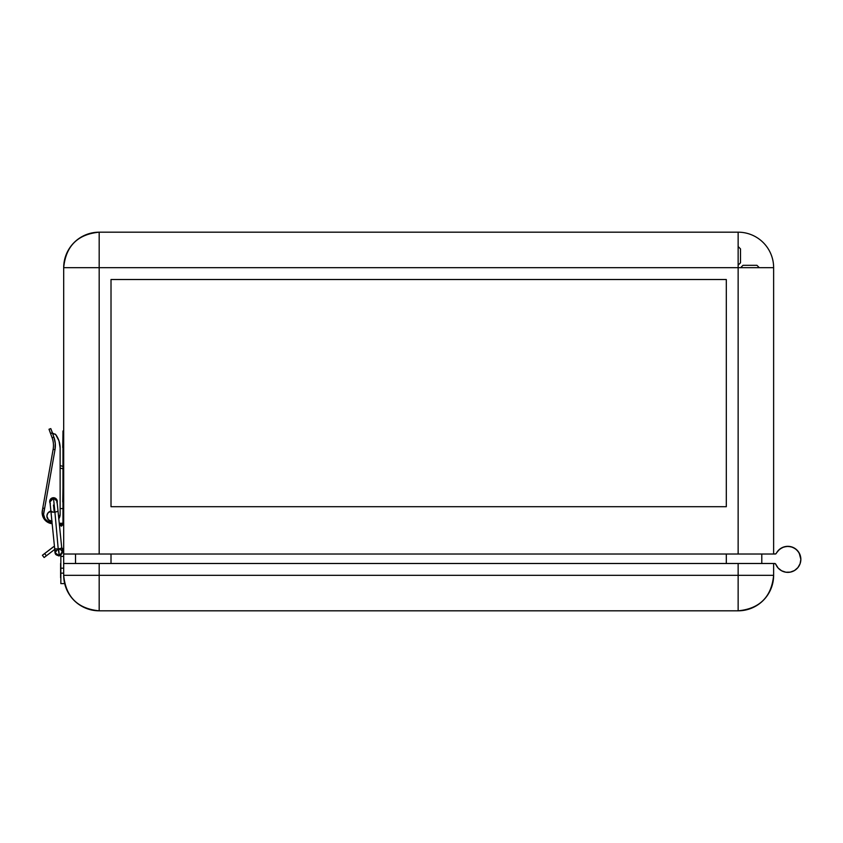 <?xml version="1.0" encoding="UTF-8"?>
<svg xmlns="http://www.w3.org/2000/svg" width="843" height="843" viewBox="0 0 843 843"><rect width="100%" height="100%" fill="white"/><g stroke="black" fill="none" stroke-linecap="round" stroke-linejoin="round"><path stroke-width="1.26" d="M702.64 267.674L738.141 267.674L738.141 554.02L773.632 554.02L773.632 267.674A35.501 35.501 0 0 0 738.141 232.183L99.179 232.183A35.501 35.501 0 0 0 63.689 267.674L63.689 554.02L775.212 554.02A1.18 1.18 0 0 0 776.266 553.387A13.014 13.014 0 0 1 800.85 559.352L800.133 555.094L798.068 551.301L794.875 548.403L790.903 546.696L786.593 546.39L782.43 547.507L778.858 549.931L775.834 553.851L773.632 554.02L773.632 267.674L738.141 267.674L738.141 232.183L99.179 232.183C77.619 234.28 65.786 246.114 63.689 267.674L63.689 554.02L99.179 554.02L99.179 232.183L99.179 267.674L63.689 267.674L738.141 267.674L99.179 267.674L99.179 554.02L738.141 554.02L738.141 303.174M62.972 433.334L62.74 447.528L62.972 433.334M62.972 487.76L62.74 501.964L62.972 487.76M60.138 465.621L62.972 466.379L60.138 465.621M62.972 468.834L60.138 468.065L62.972 468.834M62.972 508.582L60.138 508.582L62.972 508.582L62.972 446.938L63.689 446.938L62.972 446.938L62.972 430.963L62.972 503.851L63.689 503.851L62.972 503.851L62.972 523.261L62.972 508.582L63.689 508.582L62.972 508.582M44.184 517.36L46.196 521.111L49.948 523.124A7.334 7.334 0 0 0 49.948 523.124L51.381 523.261A7.334 7.334 0 0 1 44.215 517.486A7.334 7.334 0 0 0 47.303 522.028L48.578 522.702A7.334 7.334 0 0 0 48.578 522.702L49.948 523.124M51.381 523.261L52.118 523.261M59.252 523.261L62.972 523.261M46.196 521.111L47.303 522.028M738.141 246.525L740.502 248.885L740.502 262.805L738.141 265.166L740.502 262.805L740.502 248.885L738.141 246.525M111.013 279.507L111.013 506.696L111.013 279.507L726.308 279.507L726.308 506.696L111.013 506.696L111.013 279.507L726.308 279.507L111.013 279.507M75.522 554.02L75.522 563.493L75.522 554.02M111.013 563.493L111.013 554.02L111.013 563.493M726.308 506.696L111.013 506.696L726.308 506.696L726.308 279.507L726.308 506.696M726.308 554.02L726.308 563.493L726.308 554.02M773.632 563.493L774.675 563.493A1.18 1.18 0 0 1 775.771 564.23L778.131 568.024L781.63 570.785L785.855 572.218L790.323 572.123L794.496 570.532L797.878 567.624L800.081 563.746L800.85 559.352A13.014 13.014 0 0 1 775.771 564.23L774.675 563.493L63.689 563.493L63.689 575.326C65.786 596.886 77.619 608.72 99.179 610.817L738.141 610.817C759.701 608.72 771.535 596.886 773.632 575.326L773.632 563.493L738.141 563.493L738.141 575.326L773.632 575.326A35.501 35.501 0 0 1 738.141 610.817L738.141 563.493L63.689 563.493L63.689 556.391L60.844 556.391L60.844 555.126L59.326 555.843L58.641 548.972L61.75 548.066L62.15 551.996L59.326 555.843L60.844 555.126L60.844 556.391L63.689 556.391L63.689 575.326L99.179 575.326L63.689 575.326A35.501 35.501 0 0 0 99.179 610.817L99.179 563.493L99.179 575.326L738.141 575.326L738.141 610.817L99.179 610.817L99.179 575.326L773.632 575.326L773.632 563.493M761.798 554.02L761.798 563.493L761.798 554.02M790.323 572.123L792.473 571.512M800.45 556.127L800.133 555.094M778.858 549.931L777.415 551.543M740.649 267.674L743.01 265.313L756.93 265.313L759.29 267.674L756.93 265.313L743.01 265.313L740.649 267.674M58.736 518.888L60.138 514.293L60.138 447.97L58.989 440.868L55.649 434.493L52.529 433.365L53.889 437.117L52.108 437.759L49.01 429.245L50.791 428.602L49.01 429.245L52.108 437.759A22.476 22.476 0 0 1 53.13 449.351L42.772 508.076L44.489 508.371L43.699 512.85A8.282 8.282 0 0 0 43.573 514.451L44.489 508.371L43.583 514.651L44.51 518.118L46.808 520.858L51.855 522.576A8.282 8.282 0 0 1 43.573 514.441L45.016 518.972L48.715 521.954A8.282 8.282 0 0 0 48.725 521.954L50.253 522.418A8.282 8.282 0 0 0 50.264 522.418L51.855 522.576A8.282 8.282 0 0 0 51.855 522.576L52.045 522.576A8.282 8.282 0 0 1 51.855 522.576L51.855 522.576M52.161 523.703L50.854 523.492L52.161 523.703A11.117 11.117 0 0 1 47.788 522.323M47.693 522.27A11.117 11.117 0 0 1 42.308 510.71L42.772 508.076L42.15 513.124L43.393 517.771L42.519 515.516M50.085 503.187A3.783 3.783 0 0 1 53.488 497.728A3.783 3.783 0 0 0 50.085 503.187M43.752 516.032A8.282 8.282 0 0 0 47.303 521.216M50.401 433.049L52.529 433.365L53.889 437.117L52.108 437.759A22.476 22.476 0 0 1 53.13 449.351L54.995 449.688L55.269 443.323L54.995 449.688A24.373 24.373 0 0 0 53.889 437.117L55.269 443.323L54.995 449.688L43.573 514.441L54.995 449.688L53.13 449.351L42.772 508.076L44.489 508.371M50.338 503.619L49.695 501.511L50.338 499.414L53.488 497.728L56.639 499.414L56.987 502.965M52.087 521.322L48.409 519.794L46.881 516.116L47.756 513.218L51.075 511.006M55.227 434.134A1.18 1.18 0 0 0 54.7 434.019L54.7 434.019A1.18 1.18 0 0 1 55.649 434.493A22.476 22.476 0 0 1 60.138 447.97L60.138 514.293L60.138 447.97M59.979 515.905L60.138 514.293A8.282 8.282 0 0 1 58.799 518.803M52.54 433.091L53.952 433.966A2.371 2.371 0 0 0 54.416 434.019L52.54 433.091L50.791 428.602L52.192 432.459A2.371 2.371 0 0 0 53.952 433.966L53.088 433.597M59.842 444.366L58.989 440.868M54.226 497.802L54.932 498.013A3.783 3.783 0 0 0 53.488 497.728A3.783 3.783 0 0 1 57.145 502.47A3.783 3.783 0 0 0 57.271 501.511L57.198 502.249L57.271 501.511A3.783 3.783 0 0 0 56.165 498.835M49.99 500.068L50.338 499.414L49.99 500.068M43.699 512.85L43.573 514.441M50.854 523.492L46.491 521.459L43.393 517.771M54.416 434.019A2.371 2.371 0 0 1 52.719 433.291L52.192 432.459L52.529 433.365M50.886 511.048A5.206 5.206 0 0 0 51.918 521.311A5.206 5.206 0 0 1 50.886 511.048M60.538 523.84L60.527 524.578L60.527 523.84M60.601 525.568L61.117 524.357L62.424 525.221L61.476 523.661L60.527 525.221L60.527 524.588L62.424 524.588L62.424 523.145L62.371 524.904L61.476 523.661L62.371 524.904M60.527 525.221L61.117 526.074M62.424 525.221L61.476 526.137L60.812 524.557L62.35 524.862L61.476 526.137M57.029 501.227A3.551 3.551 0 0 0 53.488 497.96L57.018 501.174L53.488 497.96A3.551 3.551 0 0 1 55.459 498.561L56.439 499.541A3.551 3.551 0 0 1 57.029 501.227M50 502.207L50.538 499.541L53.488 497.96A3.551 3.551 0 0 0 49.958 501.943A3.551 3.551 0 0 1 53.488 497.96L54.921 512.196L58.041 511.29L54.921 512.196L53.488 497.96L55.996 499.003L57.039 501.511M53.488 505.062L54.1 511.1M58.599 548.561L59.326 555.843L58.62 555.916L59.326 555.843C54.553 554.884 55.122 553.883 54.69 548.782L58.22 549.014L54.921 512.196L58.22 549.014L61.75 548.066L57.018 501.163M62.097 553.061L62.15 551.996C62.74 552.913 61.792 554.199 59.326 555.843L55.09 552.734L54.806 549.857M50.538 499.541L51.518 498.561M53.151 497.981L49.958 501.859L53.815 497.981M55.712 550.331L55.29 551.143M58.22 549.014L59.326 555.843M54.69 548.782L50.98 512.007L54.51 512.238L50.991 511.954M51.17 511.785L52.055 511.469M61.476 523.661L60.527 525.21M53.931 546.527L42.392 555.274L44.637 553.545L46.365 555.8L54.753 549.362L44.121 557.529L42.392 555.274L44.121 557.529L46.365 555.8L44.637 553.545L53.025 547.107A6.628 6.628 0 0 1 54.437 546.285M60.612 577.687L60.612 563.493L60.612 577.687M60.844 583.609L60.844 556.391L60.844 573.156L63.689 573.156L60.844 573.156L60.844 583.609L63.689 583.609M63.689 568.182L60.844 568.182L63.689 568.182M61.708 547.644L63.689 552.365A6.628 6.628 0 0 0 61.708 547.644L63.183 549.836M63.689 554.02L63.689 556.391L63.689 554.02M778.131 550.679L776.782 552.471L779.754 549.141L783.684 547.012L788.089 546.338L792.473 547.191L796.308 549.467L799.153 552.913L800.85 559.352M783.684 547.012L785.855 546.485M799.153 552.913L800.081 554.947M63.689 430.963L62.972 430.963M62.15 551.996L61.581 550.416L59.242 548.888M55.09 552.734L57.914 548.898M49.958 501.859L50.98 512.007"/></g></svg>
